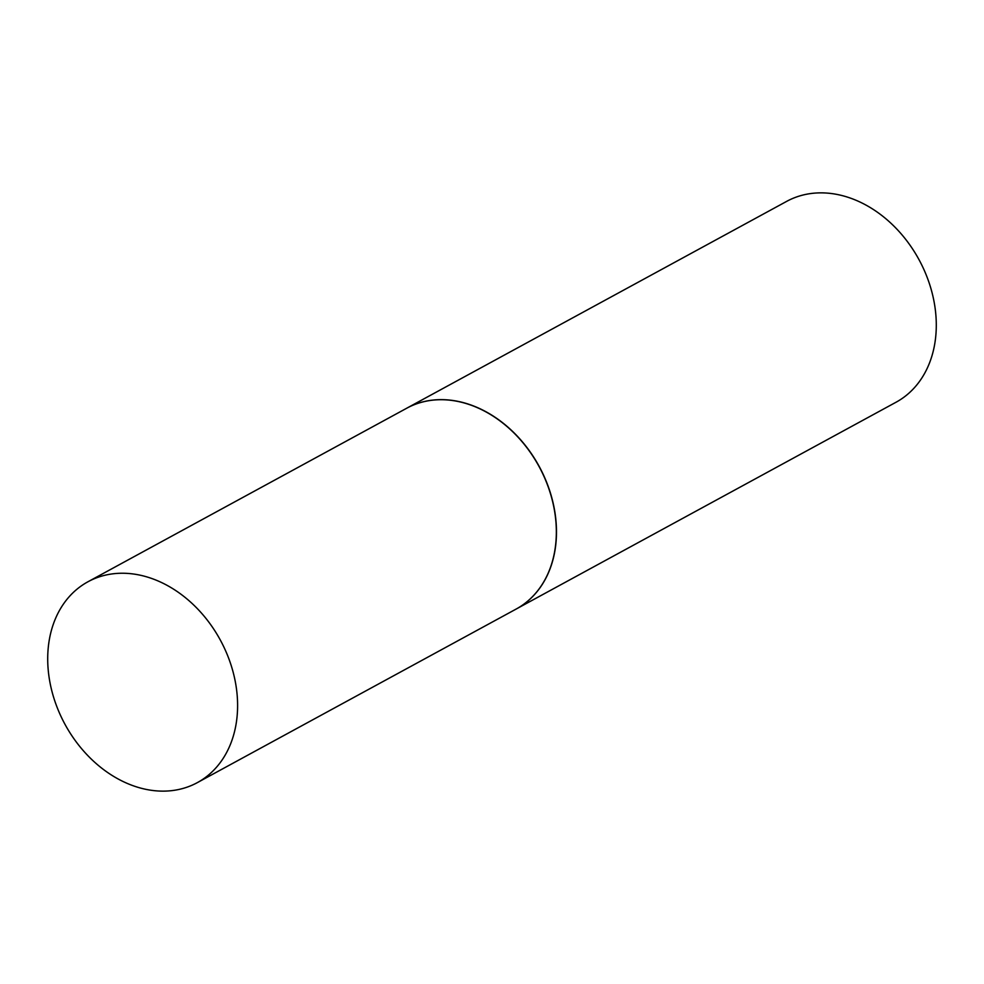 <?xml version="1.0" encoding="UTF-8"?>
<svg xmlns="http://www.w3.org/2000/svg" width="984" height="984" viewBox="0 0 984 984"><rect width="100%" height="100%" fill="white"/><g stroke="black" fill="none" stroke-linecap="round" stroke-linejoin="round"><path stroke-width="1.48" d="M187.76 786.917A114.353 88.363 61.4 0 1 61.943 718.406A114.353 88.363 61.4 0 1 87.982 581.753A114.353 88.363 61.4 0 1 97.551 577.46A114.353 88.363 61.4 0 1 223.368 645.971A114.353 88.363 61.4 0 1 197.341 782.624A114.353 88.363 61.4 0 1 187.76 786.917M87.982 581.753L406.724 408.225A114.353 88.363 61.4 0 1 416.293 403.932A114.353 88.363 61.4 0 1 542.11 472.443A114.353 88.363 61.4 0 1 516.083 609.096L197.341 782.624M406.786 408.188A114.353 88.363 61.4 0 1 406.847 408.151A114.353 88.363 61.4 0 1 416.429 403.858A114.353 88.363 61.4 0 1 542.245 472.369A114.353 88.363 61.4 0 1 516.206 609.022A114.353 88.363 61.4 0 1 516.145 609.059M406.847 408.151L786.659 201.376A114.353 88.363 61.4 0 1 796.24 197.083A114.353 88.363 61.4 0 1 922.057 265.594A114.353 88.363 61.4 0 1 896.018 402.247L516.206 609.022"/></g></svg>

